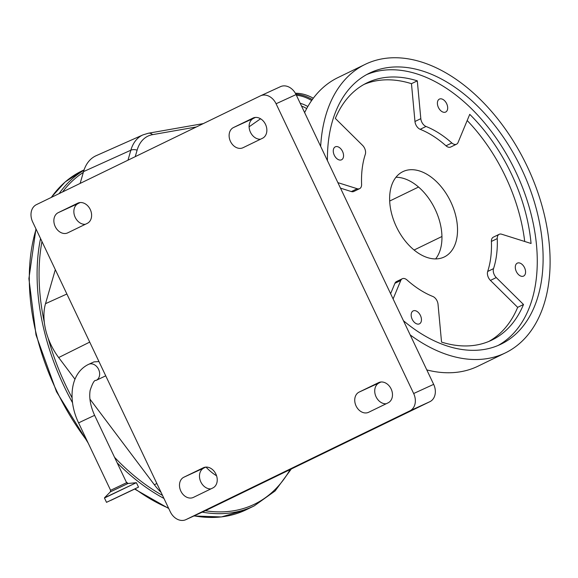 <?xml version="1.0" encoding="UTF-8"?>
<svg xmlns="http://www.w3.org/2000/svg" width="578" height="578" viewBox="0 0 578 578"><rect width="100%" height="100%" fill="white"/><g stroke="black" fill="none" stroke-linecap="round" stroke-linejoin="round"><path stroke-width="0.87" d="M96.049 380.425A8.858 6.871 -114.6 0 0 96.093 380.403L105.738 375.83M98.968 361.575L94.012 361.871L88.709 364.306A8.858 6.871 -114.6 0 0 88.6 364.357M55.315 269.644L45.51 303.681A48.639 30.677 64.1 0 0 44.347 322.567A48.639 30.677 64.1 0 0 48.14 338.101A48.639 30.677 64.1 0 0 58.681 357.551L74.974 379.211M89.937 399.109L154.362 484.747A48.639 30.677 64.1 0 0 161.096 492.427M135.252 156.652L137.116 150.172A43.61 27.506 -115.9 0 1 148.214 135.996A43.61 27.506 -115.9 0 1 152.563 134.652L196.376 126.965M205.804 510.511L185.813 519.68A13.944 10.823 -114.6 0 1 170.264 511.732L32.679 221.974A13.944 10.823 -114.6 0 1 36.428 204.641L260.36 95.89A13.944 10.823 -114.6 0 1 260.534 95.811A13.944 10.823 -114.6 0 1 276.082 103.758L413.667 393.517L433.659 384.348A13.944 10.823 65.4 0 1 429.902 401.674L205.978 510.432A13.944 10.823 65.4 0 1 205.804 510.511A13.944 10.823 65.4 0 1 205.638 510.584M280.352 86.722A13.944 10.823 65.4 0 1 280.525 86.642A13.944 10.823 65.4 0 1 296.073 94.59L433.659 384.348M429.902 401.674L409.91 410.842A13.944 10.823 -114.6 0 0 413.667 393.517M409.91 410.842L185.986 519.6L205.978 510.432M87.256 223.368L67.785 232.826A11.155 8.656 65.4 0 1 67.655 232.891A11.155 8.656 65.4 0 1 55.213 226.533A11.155 8.656 65.4 0 1 58.212 212.668L77.683 203.21A11.155 8.656 65.4 0 1 77.82 203.145A11.155 8.656 65.4 0 1 90.305 209.597A11.155 8.656 65.4 0 1 87.256 223.368M262.506 138.258L243.035 147.715A11.155 8.656 65.4 0 1 242.897 147.773A11.155 8.656 65.4 0 1 230.463 141.415A11.155 8.656 65.4 0 1 233.461 127.557L252.933 118.1A11.155 8.656 65.4 0 1 253.07 118.035A11.155 8.656 65.4 0 1 265.555 124.48A11.155 8.656 65.4 0 1 262.506 138.258M359.09 392.115L378.561 382.658A11.155 8.656 65.4 0 1 378.691 382.6A11.155 8.656 65.4 0 1 391.176 389.045A11.155 8.656 65.4 0 1 388.134 402.815L368.656 412.273A11.155 8.656 65.4 0 1 368.526 412.338A11.155 8.656 65.4 0 1 356.084 405.98A11.155 8.656 65.4 0 1 359.09 392.115L381.046 381.993M183.84 477.233L203.311 467.775A11.155 8.656 65.4 0 1 203.442 467.71A11.155 8.656 65.4 0 1 215.926 474.155A11.155 8.656 65.4 0 1 212.885 487.933L193.406 497.391A11.155 8.656 65.4 0 1 193.276 497.448A11.155 8.656 65.4 0 1 180.835 491.09A11.155 8.656 65.4 0 1 183.84 477.233L205.797 467.111M85.291 224.322A11.155 8.656 65.4 0 1 75.205 217.364A11.155 8.656 65.4 0 1 78.203 203.499L80.169 202.546M260.541 139.211A11.155 8.656 65.4 0 1 250.455 132.246A11.155 8.656 65.4 0 1 253.453 118.389L255.418 117.435M386.169 403.769A11.155 8.656 65.4 0 1 376.076 396.811A11.155 8.656 65.4 0 1 379.081 382.947M210.919 488.887A11.155 8.656 65.4 0 1 200.826 481.922A11.155 8.656 65.4 0 1 203.832 468.064M304.628 112.609A160.395 101.157 -115.9 0 1 337.935 77.597L365.195 64.36A160.395 101.157 -115.9 0 1 366.474 63.753A160.395 101.157 -115.9 0 1 526.746 165.453A160.395 101.157 -115.9 0 1 505.338 352.912A160.395 101.157 -115.9 0 1 504.059 353.512A160.395 101.157 -115.9 0 1 410.192 334.922M505.338 352.912L478.071 366.149A160.395 101.157 -115.9 0 1 476.799 366.755A160.395 101.157 -115.9 0 1 426.81 369.92M320.667 146.393A160.395 101.157 -115.9 0 1 365.195 64.36M403.444 320.711A150.627 95.002 64.1 0 0 499.869 344.69A150.627 95.002 64.1 0 0 501.068 344.127A150.627 95.002 64.1 0 0 521.175 168.075A150.627 95.002 64.1 0 0 370.657 72.575A150.627 95.002 64.1 0 0 369.458 73.139A150.627 95.002 64.1 0 0 327.423 160.605M498.113 345.463A150.627 95.002 64.1 0 0 514.875 169.968A150.627 95.002 64.1 0 0 366.575 74.634M413.219 310.877A7.189 4.537 64.1 0 0 413.169 310.899A7.189 4.537 64.1 0 0 412.208 319.302A7.189 4.537 64.1 0 0 419.39 323.861A7.189 4.537 64.1 0 0 419.447 323.839A7.189 4.537 64.1 0 0 420.408 315.436A7.189 4.537 64.1 0 0 413.219 310.877M335.327 146.826A7.189 4.537 64.1 0 0 335.269 146.855A7.189 4.537 64.1 0 0 334.308 155.258A7.189 4.537 64.1 0 0 341.497 159.817A7.189 4.537 64.1 0 0 341.555 159.788A7.189 4.537 64.1 0 0 342.516 151.385A7.189 4.537 64.1 0 0 335.327 146.826M439.453 99.076A7.189 4.537 64.1 0 0 439.396 99.105A7.189 4.537 64.1 0 0 438.435 107.508A7.189 4.537 64.1 0 0 445.624 112.067A7.189 4.537 64.1 0 0 445.681 112.038A7.189 4.537 64.1 0 0 446.642 103.635A7.189 4.537 64.1 0 0 439.453 99.076M517.346 263.12A7.189 4.537 64.1 0 0 517.296 263.149A7.189 4.537 64.1 0 0 516.335 271.552A7.189 4.537 64.1 0 0 523.516 276.111A7.189 4.537 64.1 0 0 523.574 276.082A7.189 4.537 64.1 0 0 524.535 267.679A7.189 4.537 64.1 0 0 517.346 263.12M393.105 298.942L400.771 280.474A6.972 4.4 -115.9 0 1 402.31 278.74A6.972 4.4 -115.9 0 1 407.006 279.976A94.843 59.816 64.1 0 0 432.828 296.471A6.972 4.4 -115.9 0 1 438.03 304.281L441.541 342.097A142.961 90.161 64.1 0 0 490.736 340.601A142.961 90.161 64.1 0 0 491.878 340.066A142.961 90.161 64.1 0 0 523.509 304.505L496.271 277.577A6.972 4.4 -115.9 0 1 493.525 268.633A94.843 59.816 64.1 0 0 497.246 238.591A6.972 4.4 -115.9 0 1 499.182 234.314A6.972 4.4 -115.9 0 1 501.639 234.213L531.066 243.483A142.961 90.161 64.1 0 0 469.748 114.35L458.072 142.463A6.972 4.4 -115.9 0 1 456.533 144.197A6.972 4.4 -115.9 0 1 456.476 144.225A6.972 4.4 -115.9 0 1 451.837 142.961A94.843 59.816 64.1 0 0 426.022 126.466A6.972 4.4 -115.9 0 1 420.813 118.656L417.302 80.848A142.961 90.161 64.1 0 0 366.965 82.878A142.961 90.161 64.1 0 0 335.341 118.432L362.572 145.367A6.972 4.4 -115.9 0 1 365.318 154.304A94.843 59.816 64.1 0 0 361.597 184.346A6.972 4.4 -115.9 0 1 359.661 188.623A6.972 4.4 -115.9 0 1 359.603 188.652A6.972 4.4 -115.9 0 1 357.204 188.724L337.877 182.641M450.746 147.007A6.972 4.4 -115.9 0 1 450.688 147.036A6.972 4.4 -115.9 0 1 450.638 147.065A6.972 4.4 -115.9 0 1 445.992 145.801A94.843 59.816 64.1 0 0 420.177 129.306A6.972 4.4 -115.9 0 1 414.968 121.496L411.464 83.68L417.302 80.848M353.873 191.434A6.972 4.4 -115.9 0 1 353.815 191.463A6.972 4.4 -115.9 0 1 353.765 191.491A6.972 4.4 -115.9 0 1 351.359 191.564L340.493 188.139M488.916 341.403A142.961 90.161 64.1 0 0 517.664 307.344L523.509 304.505M517.664 307.344L490.433 280.409A6.972 4.4 -115.9 0 1 487.68 271.472A94.843 59.816 64.1 0 0 491.401 241.431A6.972 4.4 -115.9 0 1 493.345 237.153L499.182 234.314M390.612 293.696L394.926 283.314A6.972 4.4 -115.9 0 1 396.472 281.58L402.31 278.74M411.464 83.68A142.961 90.161 64.1 0 0 364.089 84.381M524.708 241.481A142.961 90.161 64.1 0 0 467.19 120.52M443.918 257.138A47.418 29.904 -115.9 0 1 396.537 227.075A47.418 29.904 -115.9 0 1 402.866 171.652A47.418 29.904 -115.9 0 1 403.242 171.471A47.418 29.904 -115.9 0 1 450.623 201.541A47.418 29.904 -115.9 0 1 444.294 256.964A47.418 29.904 -115.9 0 1 443.918 257.138M435.624 258.922A47.418 29.904 64.1 0 0 434.902 208.81A47.418 29.904 64.1 0 0 395.966 177.258M389.68 201.05L418.544 187.034M414.086 250.028L441.946 236.496M127.984 160.178L130.852 150.208A46.912 29.586 -115.9 0 1 142.795 134.963A46.912 29.586 -115.9 0 1 142.99 134.876L96.121 155.713A48.639 30.677 64.1 0 0 83.543 171.615L80.14 183.414M295.372 93.268A44.564 34.579 65.4 0 1 313.298 98.246M81.534 421.449L78.608 422.915C67.915 400.829 69.721 373.764 88.21 364.537L88.709 364.306A8.858 6.871 -114.6 0 1 98.585 369.349A8.858 6.871 -114.6 0 1 96.201 380.353A8.858 6.871 -114.6 0 1 96.093 380.403L95.948 380.469C94.489 379.782 92.552 383.084 90.139 390.367C88.961 397.78 90.45 406.103 94.611 415.322L81.534 421.449M126.604 482.702L127.991 483.49L110.34 491.871L110.608 490.303L126.604 482.702L94.611 415.322M110.34 491.871L104.502 497.795L136.271 482.709L127.991 483.49M106.511 502.333L138.51 487.131L106.511 502.333L104.459 498.005L136.271 482.709M108.78 501.256L136.249 488.208M134.11 489.32L110.99 500.302M89.72 342.097L58.681 357.551M156.862 483.497L154.362 484.747M216.562 475.781A46.912 29.586 -115.9 0 1 205.992 467.096M83.543 171.615L130.852 150.208A6.972 4.429 16.1 0 1 137.116 150.172M296.073 94.59L276.082 103.758M58.212 212.668L78.203 203.499M233.461 127.557L253.453 118.389M445.992 145.801L451.837 142.961M351.359 191.564L357.204 188.724M491.401 241.431L497.246 238.591M487.68 271.472L493.525 268.633M490.433 280.409L496.271 277.577M394.926 283.314L400.771 280.474M414.968 121.496L420.813 118.656M420.177 129.306L426.022 126.466M142.99 134.876L148.43 133.222A6.972 5.325 80 0 1 152.563 134.652M117.175 462.834A188.284 118.75 64.1 0 0 132.037 476.561A188.284 118.75 64.1 0 0 163.942 498.417M202.257 512.137A188.284 118.75 64.1 0 0 254.161 505.909L275.106 490.953L291.305 468.989M205.298 510.742A186.889 117.869 64.1 0 0 290.105 469.574M114.531 457.277A186.889 117.869 64.1 0 0 133.301 475.051A186.889 117.869 64.1 0 0 162.512 495.404M126.293 482.045A188.284 118.75 64.1 0 0 128.063 483.483M135.266 489.002A188.284 118.75 64.1 0 0 168.552 508.127M194.143 515.858A188.284 118.75 64.1 0 0 246.373 509.688L254.161 505.909M66.882 294.007L45.51 303.681M51.131 197.503L65.097 182.027L81.859 170.958A188.284 118.75 64.1 0 0 51.319 197.416M36.103 229.191A188.284 118.75 64.1 0 0 87.213 441.043M83.969 170.243A188.284 118.75 64.1 0 0 59.108 193.63M40.547 238.548A188.284 118.75 64.1 0 0 72.532 402.75M48.14 338.101A186.889 117.869 64.1 0 0 72.091 397.83M83.311 172.417A186.889 117.869 64.1 0 0 62.569 191.947M41.963 241.525A186.889 117.869 64.1 0 0 44.347 322.567M301.514 106.056A35.569 27.6 65.4 0 1 306.687 108.577M300.199 103.281A37.035 28.734 65.4 0 1 307.836 106.533M296.377 95.233A43.827 34.008 65.4 0 1 311.636 100.543M295.864 94.171A44.564 34.579 65.4 0 1 312.315 99.582M78.608 422.915L110.608 490.303M138.51 487.131L136.459 482.811M280.525 86.642L260.534 95.811M353.815 191.463L359.661 188.623M450.688 147.036L456.533 144.197M148.43 133.222L203.319 123.591M246.373 509.688L221.439 516.934L193.897 515.973M168.718 508.474L134.876 489.198M127.283 483.374L126.748 482.941M88.217 443.153L56.492 391.711L36.002 334.915L28.9 278.675L35.952 228.866M81.859 170.958L84.092 169.867M249.104 126.806L260.57 118.772"/></g></svg>
